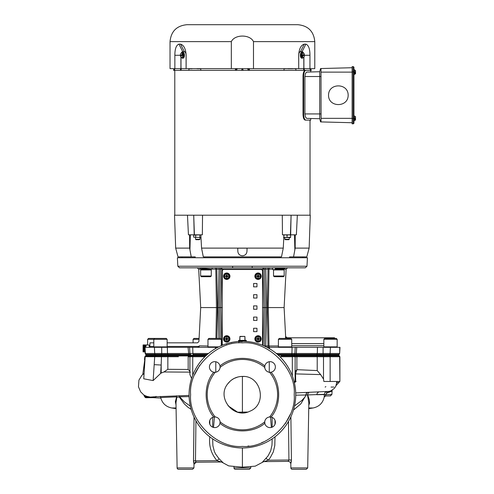 <?xml version="1.0" encoding="UTF-8"?>
<svg xmlns="http://www.w3.org/2000/svg" width="494" height="494" viewBox="0 0 494 494"><rect width="100%" height="100%" fill="white"/><g stroke="black" fill="none" stroke-linecap="round" stroke-linejoin="round"><path stroke-width="0.74" d="M243.141 376.44L242.412 376.428C261.375 375.335 267.569 404.586 249.754 411.267C233.767 419.455 216.31 397.738 227.703 383.9C231.414 379.071 236.311 376.576 242.406 376.428L240.837 376.496M242.474 376.428L243.98 376.496M243.845 376.484L243.172 376.44M228.043 405.784L237.602 412.169M237.904 376.996L234.125 378.423M233.965 378.503L231.186 380.294M230.34 381.004L227.703 383.9M215.112 372.291A5.317 5.317 0 0 0 215.223 372.285L213.76 372.204A5.317 5.317 0 0 1 214.773 361.664A5.317 5.317 0 0 1 219.991 365.98C231.581 355.834 253.249 355.841 264.833 365.986A5.317 5.317 0 0 0 264.759 367.45L264.833 365.986A5.317 5.317 0 0 1 275.349 366.492A5.317 5.317 0 0 1 271.064 372.217L269.601 372.297A35.191 35.191 0 0 1 269.588 416.985L271.052 417.06A5.317 5.317 0 0 1 270.379 427.594A5.317 5.317 0 0 1 264.821 423.29L264.747 421.827A5.317 5.317 0 0 0 264.821 423.29C253.231 433.436 231.563 433.429 219.978 423.278A5.317 5.317 0 0 1 209.45 422.605A5.317 5.317 0 0 1 213.748 417.047C203.608 405.457 203.614 383.789 213.76 372.204A5.317 5.317 0 0 0 214.773 372.303M271.064 372.217C281.203 383.813 281.197 405.475 271.052 417.06M219.991 365.98L220.071 367.437A35.191 35.191 0 0 1 264.759 367.45A5.317 5.317 0 0 0 270.057 372.315M269.699 416.979A5.317 5.317 0 0 0 264.747 421.827A35.191 35.191 0 0 1 220.052 421.82L219.978 423.278M242.406 341.311A53.321 53.321 0 0 1 295.727 394.632A53.321 53.321 0 0 1 242.406 447.959A53.321 53.321 0 0 1 189.085 394.632A53.321 53.321 0 0 1 242.406 341.311M242.406 446.422C268.057 448.713 296.486 420.283 294.189 394.632C296.486 368.987 268.057 340.551 242.406 342.848C216.761 340.551 188.325 368.987 190.622 394.632C188.325 420.283 216.761 448.713 242.406 446.422M182.527 469.3L188.529 469.3M145.082 347.159L143.093 347.202L145.045 346.986L143.13 347.146L145.045 347.146L145.372 353.482A1.402 1.346 90 0 0 145.792 354.42L145.156 353.482L144.835 347.313L167.355 347.313L166.694 347.313L167.355 347.313L167.485 353.482L168.448 355.155L206.566 355.155L161.1 355.155L161.458 356.736L167.849 356.736L162.884 356.736M144.773 359.78L142.785 374.464M144.97 356.674L146.267 355.155M178.427 356.736L167.849 356.736A1.118 0.908 -90 0 1 168.114 355.946L145.187 355.97M144.662 364.652L143.742 378.799L153.14 380.571L160.636 373.427L161.18 365.041L154.184 364.652L154.708 356.705L145.174 356.705L143.742 378.799M145.174 356.705L146.187 355.155L155.777 355.155L146.348 355.155L145.174 356.705M189.906 371.327L188.177 369.463L167.849 369.321L163.903 371.97L161.18 373.069A12.776 11.807 90 0 0 160.636 373.427M161.18 373.069L161.18 365.041A4431.168 2188.105 92.3 0 1 161.458 356.736L154.708 356.705L155.777 355.155L161.1 355.155M190.431 372.143L163.897 371.97M205.714 355.946L192.901 355.946A1.118 0.556 90 0 0 192.74 356.736L189.906 356.736L189.906 374.6L191.592 378.478M160.124 396.404L160.692 397.54L176.624 396.867A2.13 1.204 -161.7 0 1 176.852 397.17L179.359 397.102L184.299 403.864L187.911 407.229L191.172 409.403M176.852 397.17L175.975 402.734L177.118 467.929A1.396 1.396 0 0 0 178.507 469.3L192.549 469.3L178.507 469.3M193.506 461.662L194.037 417.072L193.487 460.859L194 464.323A2.13 2.13 89.5 0 1 196.112 462.223L221.244 461.995A2.847 2.81 -90.5 0 1 222.862 462.489L219.064 458.759L215.588 454.048L214.328 451.411L212.902 445.755L212.636 438.876M193.605 462.631L193.537 462.112M179.359 397.102L179.612 396.806L184.571 402.067L190.344 406.148M176.018 404.944L175.37 401.671L176.624 396.867L176.506 395.787M178.989 395.713L179.612 396.793L189.122 396.62M270.496 416.985L271.354 427.44M272.101 417.381L272.163 427.162M270.465 416.985L270.496 417.702M272.188 438.863L271.972 445.236L270.669 450.899L267.958 456.055L262.444 462.143L263.234 461.779M222.053 462.143L222.862 462.489M213.525 427.446L214.439 417.004M212.661 427.162L212.729 417.356M308.954 392.514A2.705 2.149 -91.4 0 0 307.694 394.934L324.317 394.323L324.817 392.761L326.114 391.779M324.317 394.564L316.895 394.712A2.705 2.451 88.1 0 1 318.507 392.168M307.262 392.563A2.705 1.914 -90 0 0 306.138 394.978L307.694 394.934L309.275 399.763L309.571 402.999L308.787 405.339M330.498 395.916L325.552 395.966A1.396 1.396 89.4 0 1 325.552 395.966A1.396 1.396 89.4 0 0 324.194 397.108L324.317 394.712L331.882 394.502L330.332 395.916L325.552 395.966L325.824 394.638M326.942 391.711L326.861 393.02C333.444 390.68 333.302 390.643 326.429 392.915M325.824 394.323L326.861 393.02M233.977 466.997L233.995 467.929A1.396 1.396 0 0 0 235.385 469.3L249.427 469.3L235.385 469.3M339.687 381.467L330.14 381.467L330.14 356.736L339.687 356.736L339.891 381.467L339.891 356.736L339.372 355.946A1.118 1.081 90 0 1 339.687 356.736L338.767 355.155L292.923 355.155M333.32 355.155L334.605 355.155M338.606 355.155L339.372 355.946L323.607 355.946A1.118 0.352 90 0 0 323.508 356.736L317.216 356.736L323.508 356.736L323.508 379.077L320.643 374.6L317.216 370.58L296.888 369.673L295.159 371.611M330.14 381.467L323.866 381.467L323.508 379.077M294.436 382.961L295.054 381.467L294.078 381.467M295.159 375.014A1.42 0.902 164.3 0 0 295.597 375.168L295.492 373.896A1.42 1.198 7.3 0 1 295.159 373.723M144.674 396.336L144.742 396.336C146.946 398.053 157.864 396.873 155.554 396.917M143.921 395.046L144.353 396.336L146.057 397.719L154.356 397.639M143.871 373.637L141.889 375.31L138.919 380.158L138.468 386.796L140.623 391.81L143.791 394.959L146.699 396.318L150.349 397.09L154.319 396.787M294.702 382.473L296.097 381.467L295.054 381.467M295.597 375.168L295.678 381.467L296.097 381.467M320.643 374.6L295.492 373.896L296.888 369.673L296.888 356.736L294.856 356.736M144.742 396.336A1.402 1.303 89.4 0 0 146.057 397.719L146.002 397.719M294.208 355.155L316.364 355.155L316.95 355.946L292.164 355.946A1.118 0.556 90 0 1 292.325 356.736L295.159 356.736L295.079 381.467M325.873 386.654L325.132 387.061M331.017 387.061L333.938 387.061M262.444 462.143A2.847 2.816 89.5 0 1 264.074 461.606L288.082 461.384A2.705 2.698 -90.5 0 1 290.805 464.039L290.873 467.929L307.7 467.929L308.83 403.042L307.546 394.934L307.941 393.428L308.867 392.514M288.082 461.384L288.941 460.007L268.223 460.198L264.074 461.606L288.076 461.384A2.705 2.705 83.3 0 1 290.805 464.039L291.423 460.007L290.892 416.825L291.423 460.007L288.941 460.007L288.502 421.431M291.361 461.458L291.281 462.081M295.727 395.169L306.138 394.978L300.79 403.901L293.448 410.063M294.517 405.932L301.951 400.368L305.002 397.009L305.959 394.972A2.705 2.093 88.6 0 1 307.157 392.569M212.661 417.381L212.142 417.64M290.873 467.929A1.396 1.396 0 0 0 292.263 469.3L306.305 469.3L292.263 469.3M272.632 417.64L272.163 417.405M189.227 355.155L189.838 355.155M167.355 347.313L188.078 347.313L188.727 354.42L189.177 355.155L190.845 355.155M275.016 436.826L274.794 445.495L273.33 451.849L270.274 457.642L268.223 460.198L266.136 458.339M209.814 436.628C208.734 445.786 211.142 453.801 217.027 460.667L219.064 458.759M193.487 460.859L217.027 460.667L221.244 461.995M222.769 462.501A2.847 2.816 89.5 0 0 221.145 461.995L196.112 462.223L195.476 460.859L195.939 420.795M263.191 461.791L264.167 461.606A2.847 2.816 -90.5 0 0 262.53 462.149M293.782 355.155L294.171 355.155M317.216 370.58L317.216 356.736A1.118 0.908 -90 0 0 316.95 355.946L323.607 355.946L323.86 355.155L328.226 355.155L322.601 355.155M206.566 355.155L191.252 355.155M190.283 355.155L165.249 355.155M164.008 355.155L168.127 355.155M322.459 355.155L318.198 355.155M317.358 353.482L316.364 355.155L295.64 355.155L296.233 355.155L295.64 355.155L296.091 354.42L291.713 354.42L291.33 355.155M294.899 355.155L294.257 355.155M293.356 355.155L278.246 355.155M320.563 355.155L324.342 355.155M296.283 469.3L299.284 469.3M290.268 414.404L285.359 423.562M263.586 441.889L261.579 442.741M248.92 446.008L247.809 446.138M194.599 374.724L199.706 365.338M213.748 417.047L214.754 416.955A5.317 5.317 0 0 0 214.754 416.955L215.211 416.973A35.191 35.191 0 0 1 215.223 372.285A5.317 5.317 0 0 0 220.089 367.079M220.065 421.925A5.317 5.317 0 0 0 215.211 416.973M239.405 469.3L245.407 469.3M247.309 341.539L245.413 341.397M238.837 342.929A1.538 0.655 86.8 0 1 238.843 342.496M238.874 342.225A1.538 0.655 86.8 0 1 238.966 341.873M239.399 341.397L237.503 341.539M226.376 344.151L226.036 343.886L230.451 342.669M231.569 342.657L231.76 342.385L231.26 342.49M244.987 341.373L245.598 341.342M240.541 376.521L241.004 376.484M241.399 376.453L242.406 376.428L242.406 412.725M149.799 346.825L149.781 347.313M150.071 347.313L150.003 346.448C150.003 341.706 150.003 341.706 150.003 346.448C150.003 341.706 150.003 341.706 150.003 346.448L153.807 346.448M198.218 347.313L197.896 346.448A1.402 0.679 177.8 0 0 199.28 345.843L199.31 345.991A1.402 1.377 -90 0 1 197.933 347.313L197.915 347.196M197.896 346.448C197.446 341.7 197.446 341.7 197.896 346.448L167.139 346.448M166.262 353.513L164.903 353.525M164.829 353.525L163.31 353.513M162.545 353.5L162.162 353.488M161.705 347.313A5098.5 5081.969 45.5 0 1 161.723 353.482L208.499 353.482M167.694 355.155L166.614 355.155M164.774 355.155L164.36 355.155M163.786 355.155L161.822 355.155M189.912 347.313L188.078 347.313L188.134 348.171M189.406 353.506L189.079 353.5M189.918 355.155L189.573 355.155M294.906 347.313L296.733 347.313L296.301 353.482M296.733 347.313L323.107 347.313A5109.596 5092.708 134 0 0 323.088 353.482L322.681 353.488M322.286 353.5L321.86 353.506M319.939 353.525L318.482 353.513M317.457 347.313L317.327 353.482L323.088 353.482L323.224 354.42L316.987 354.42L321.409 354.445M322.526 355.155L320.612 355.155M216.829 347.313L216.409 347.313M210.234 347.313L200.138 347.313M199.31 345.991L199.28 345.843C198.847 340.15 198.847 340.15 199.28 345.843L207.968 345.991M167.139 342.836L197.526 342.836L198.928 341.539M270.971 347.313L269.86 347.313A1.402 0.852 90 0 1 269.008 345.991L267.989 345.991L269.008 345.991L268.335 307.546M199.582 347.313L200.589 347.313M275.813 347.313L276.541 347.313M220.262 338.427L219.453 307.571L200.7 307.571L198.687 269.15L197.291 267.822M280.722 269.15L286.125 269.15L284.112 307.571L265.358 307.571L264.352 345.954A1.402 1.402 0 0 1 264.352 346.035M265.753 346.695L265.753 345.991L264.222 345.979M221.855 267.822A1.402 1.402 0 0 0 220.46 269.181L219.453 307.571L220.46 269.181L221.855 269.15L221.855 267.822L219.064 267.822L219.064 269.15L216.829 269.15L216.829 267.822L213.519 267.822M306.984 266.229L307.429 257.745L177.389 257.745L177.834 266.229L179.507 267.822L305.304 267.822L306.984 266.229L177.834 266.229M262.956 267.822L262.956 269.15L264.352 269.181A1.402 1.402 0 0 0 262.956 267.822L267.989 267.822L267.989 269.15L269.008 269.15A1.402 0.852 90 0 1 269.86 267.822L267.989 267.822M273.645 267.822L285.032 268.631L285.032 267.822C288.335 267.822 288.335 267.822 285.032 267.822L286.884 267.822M242.406 267.822L305.304 267.822L242.406 267.822M269.86 267.822L272.688 267.822L272.688 269.601L275.22 269.601L275.22 267.939M216.032 267.822L216.829 267.822M199.78 268.631L199.78 268.137L212.136 269.125L212.136 267.822L214.958 267.822A1.402 0.852 -90 0 1 215.804 269.15L216.829 269.15L215.804 269.15L216.477 307.571L215.934 338.427M268.335 307.571L269.008 269.15L265.753 269.15L265.556 267.822M262.561 307.571L265.358 307.571L264.395 344.448M267.989 347.313L267.989 345.991L265.753 345.991L266.76 307.571L265.753 269.15L264.352 269.181L265.358 307.571M219.453 307.571L222.251 307.571M220.46 269.181L219.064 269.15L218.058 307.571L218.867 338.427M264.37 345.22L264.352 345.954M285.433 338.427L285.625 336.476A1.402 1.402 -90 0 0 287.026 337.797L285.625 336.47L284.112 307.571M286.928 338.427L287.026 337.797L334.555 337.797L334.543 338.427M334.555 337.797L334.592 338.427M190.449 356.736L188.177 356.736A1.118 0.661 -90 0 1 188.368 355.946L192.901 355.946L193.29 355.155L191.129 355.155L190.357 354.42L189.924 353.482L189.597 347.313L217.823 347.313M266.988 347.313L295.214 347.313L294.887 353.482L293.683 355.155M323.107 347.313L339.977 347.313L339.656 353.482L339.977 347.313M286.792 347.313L275.985 347.313M269.86 347.313L269.508 347.313L269.483 348.696M339.205 354.42L323.224 354.42L323.484 355.155L322.489 355.155M317.092 355.155L317.716 355.155M318.667 355.155L319.544 355.155M292.084 347.313L291.923 353.482L296.357 353.482L296.091 354.42L316.987 354.42L296.091 354.42M190.672 354.42L161.587 354.42L161.328 355.155L163.174 355.155M154.412 347.313L154.696 353.482L161.723 353.482L161.587 354.42L155.073 354.42L155.746 355.155L161.328 355.155M164.434 355.155L165.718 355.155M166.324 355.155L167.793 355.155M151.825 355.155L149.867 355.155M262.123 345.09A1.68 1.68 0 0 0 262.561 343.954L262.561 271.181A1.68 1.68 0 0 0 260.881 269.502L223.93 269.502A1.68 1.68 0 0 0 222.251 271.181L222.251 343.954A1.68 1.68 0 0 0 222.695 345.09M253.601 328.282L253.601 331.641L256.96 331.641L256.96 328.282L253.601 328.282L256.96 328.282L256.96 331.641L253.601 331.641L253.601 328.282L253.601 331.641L256.96 331.641L256.96 328.282M256.96 283.494L253.601 283.494L253.601 286.853L256.96 286.853L256.96 283.494L256.96 286.853L253.601 286.853L253.601 283.494L256.96 283.494L253.601 283.494L253.601 286.853M253.601 317.086L253.601 320.445L256.96 320.445L256.96 317.086L253.601 317.086L256.96 317.086L256.96 320.445L253.601 320.445L253.601 317.086L253.601 320.445L256.96 320.445L256.96 317.086M256.96 305.891L256.96 309.25L256.96 305.891L253.601 305.891L253.601 309.25L256.96 309.25L253.601 309.25L253.601 305.891L256.96 305.891L256.96 309.25L253.601 309.25L253.601 305.891M253.601 298.049L256.96 298.049L256.96 294.69L253.601 294.69L253.601 298.049L253.601 294.69L256.96 294.69L256.96 298.049L253.601 298.049L253.601 294.69L256.96 294.69L256.96 298.049L253.601 298.049M223.652 276.22A3.081 3.081 0 0 0 226.734 279.295A3.081 3.081 0 0 0 229.809 276.22A3.081 3.081 0 0 0 226.734 273.139A3.081 3.081 0 0 0 223.652 276.22M255.003 338.915A3.081 3.081 0 0 0 258.084 341.996A3.081 3.081 0 0 0 261.159 338.915A3.081 3.081 0 0 0 258.084 335.84A3.081 3.081 0 0 0 255.003 338.915M223.652 338.915A3.081 3.081 0 0 0 226.734 341.996A3.081 3.081 0 0 0 229.809 338.915A3.081 3.081 0 0 0 226.734 335.84A3.081 3.081 0 0 0 223.652 338.915M255.003 276.22A3.081 3.081 0 0 0 258.084 279.295A3.081 3.081 0 0 0 261.159 276.22A3.081 3.081 0 0 0 258.084 273.139A3.081 3.081 0 0 0 255.003 276.22M291.726 339.316L278.394 339.316L279.283 338.427L290.836 338.427L291.726 339.316L291.726 346.868L291.281 347.313M278.838 347.313L278.394 346.868L291.726 346.868M278.394 346.868L278.394 339.316M145.082 344.973L143.093 344.979L145.113 345.003L145.113 347.313M145.026 351.018L143.093 350.987L145.032 351.129M145.014 350.703L143.093 350.987M144.97 349.968L143.13 349.968L144.983 350.141L143.093 350.326L144.989 350.326L143.13 350.493L145.001 350.493L143.093 350.678L145.008 350.666L143.093 350.678M143.13 345.504L145.082 345.405L143.13 345.504M143.13 350.308L144.989 350.308M143.13 350.833L145.02 350.833M143.13 351.296L145.045 351.388L143.13 351.296M143.13 351.623L145.051 351.407L143.13 351.623M145.045 351.685L143.093 351.654M145.069 351.808L143.093 351.784M143.106 351.839L145.075 351.901L143.062 351.864L143.093 344.973M144.884 348.264L143.13 348.264L144.896 348.48L143.093 348.48L143.093 348.912L144.915 348.912L143.093 349.128L144.94 349.307L143.093 349.295M143.093 348.437L144.89 348.437L143.093 348.48M144.835 347.362L143.093 347.159M145.082 345.633L143.093 345.633M145.063 345.201L143.093 345.238L145.082 345.22M145.045 345.01L143.093 345.034L145.045 344.997M145.082 345.405L143.13 345.392M145.045 346.603L143.13 346.603L145.045 346.751L145.045 345.917L143.13 345.917L145.045 346.041M143.13 346.041L143.13 346.38L145.045 346.38M145.082 346.066L143.093 346.066M145.082 346.226L143.093 346.226M145.082 346.399L143.093 346.399M145.045 346.238L143.13 346.238M145.082 346.578L143.093 346.578M145.045 346.986L143.13 346.986M145.082 346.961L143.093 346.961M144.841 347.399L143.13 347.399L144.847 347.566L143.093 347.572L143.13 347.998L144.872 347.998L143.13 348.264M143.13 347.776L144.859 347.776L143.093 347.788M144.859 347.825L143.13 347.825M143.093 348.696L144.909 348.696L143.093 348.653M143.13 349.091L144.927 349.091M144.952 349.561L143.13 349.721L144.958 349.721M144.952 349.548L143.13 349.561M143.093 349.338L144.94 349.338L143.093 349.548M143.13 349.764L144.964 349.764L143.093 349.752M143.13 350.123L144.983 350.123M143.13 349.925L144.97 349.925L143.093 349.95M145.001 350.53L143.13 350.53M145.02 350.864L143.13 350.864M143.13 351.907L145.069 351.851L143.093 351.833M143.112 351.74L145.069 351.753M143.093 351.567L145.045 351.598M145.051 351.493L143.13 351.524L145.045 351.5M145.038 351.16L143.13 351.16M143.13 349.517L144.952 349.517M143.13 348.875L144.915 348.875M144.872 348.042L143.13 348.042M144.847 347.609L143.13 347.609M143.13 347.356L144.835 347.356M143.13 346.942L145.045 346.942M145.045 346.788L143.13 346.788M143.13 346.56L145.045 346.56M145.045 346.418L143.13 346.418M143.13 346.201L145.045 346.201M145.045 346.072L143.13 346.072M145.082 345.911L143.093 345.911M143.13 345.368L145.045 345.368M143.13 344.936L145.045 344.936M143.13 345.183L145.045 345.183M149.818 347.313L149.738 345.917L149.429 347.313M149.552 347.313L149.54 346.689L149.54 347.313M149.429 346.158L149.287 347.313M149.676 347.313L149.657 346.837M149.793 345.917L149.676 346.819M145.582 347.313L145.86 345.917M146.28 345.09L145.86 346.38L145.86 344.88L149.219 345.09L146.28 344.88M145.86 347.313L145.86 346.38M145.86 346.93L145.928 347.313M149.219 347.313L149.219 345.09M242.406 340.984C232.68 340.786 244.678 340.588 246.247 340.391L238.565 340.391L238.843 341.428M242.406 341.181C231.025 340.916 249.723 340.65 245.382 340.391L240.72 340.736C237.528 340.848 238.089 340.959 242.406 341.07M243.875 341.329L246.222 341.181L246.247 340.391C244.758 340.564 232.828 340.736 242.406 340.916C254.75 341.144 230.334 341.373 242.406 341.613M246.21 341.274L245.845 341.126M245.11 341.169L246 341.224M239.207 340.804L239.868 340.835M239.306 340.866L238.8 340.829M239.738 340.391L239.905 336.414L244.907 336.414L245.073 340.391M226.734 273.929A2.291 2.291 0 0 0 224.443 276.22A2.291 2.291 0 0 0 226.734 278.505A2.291 2.291 0 0 0 229.018 276.22A2.291 2.291 0 0 0 226.734 273.929M226.406 275.924L226.314 275.831A3.606 0.315 157.5 0 0 226.079 275.936L225.511 275.955A1.254 1.254 0 0 0 225.511 276.486A3.612 0.315 0 0 0 226.054 276.498A3.606 0.315 22.5 0 0 226.314 276.603L226.468 277.443A1.254 1.254 0 0 0 226.999 277.443A3.612 0.315 -90 0 0 227.012 276.893A3.606 0.315 -67.5 0 0 227.117 276.634L227.956 276.486A1.254 1.254 0 0 0 227.956 275.955A3.612 0.315 180 0 0 227.407 275.942L227.407 275.942A3.606 0.315 -157.5 0 0 227.147 275.831L227.117 275.8A3.606 0.315 -112.5 0 0 227.012 275.566L226.999 274.997A1.254 1.254 0 0 0 226.468 274.997A3.612 0.315 90 0 0 226.456 275.541L226.054 275.942A3.612 0.315 180 0 0 225.511 275.955M225.919 276.053A0.827 0.827 0 0 0 225.919 276.381L225.511 276.486M226.894 275.405A0.827 0.827 0 0 0 226.567 275.405L226.45 275.566A3.606 0.315 112.5 0 0 226.345 275.8L226.437 275.893M226.567 275.405L226.468 274.997M227.055 276.51L227.147 276.603A3.606 0.315 -22.5 0 0 227.388 276.498L227.407 276.498A3.612 0.315 0 0 0 227.956 276.486M226.567 277.029A0.827 0.827 0 0 0 226.894 277.029L227.024 276.541M226.894 277.029L226.999 277.443M227.543 276.381A0.827 0.827 0 0 0 227.543 276.053L227.012 275.541A3.612 0.315 -90 0 0 226.999 274.997M227.543 276.053L227.956 275.955M226.734 274.047A2.174 2.174 0 0 0 224.56 276.22A2.174 2.174 0 0 0 226.734 278.388A2.174 2.174 0 0 0 228.901 276.22A2.174 2.174 0 0 0 226.734 274.047M226.437 276.541L226.345 276.634A3.606 0.315 67.5 0 0 226.45 276.875L226.456 276.893A3.612 0.315 90 0 0 226.468 277.443M225.919 276.381L226.406 276.51M207.968 339.316L208.851 338.427L220.404 338.427L221.293 339.316L207.968 339.316L207.968 346.868L218.7 346.868M147.644 339.316L148.533 338.427L166.25 338.427L167.139 339.316L147.644 339.316L147.644 344.88M154.696 338.427L153.807 339.316L153.807 346.868L167.139 346.868L167.139 339.316M199.039 339.316L193.092 339.316L193.092 342.836M193.092 339.316L193.975 338.427L199.082 338.427M325.787 339.316L323.836 339.316L323.836 346.868L337.167 346.868L337.167 339.316L325.787 339.316M323.836 339.316L324.725 338.427L336.278 338.427L337.167 339.316M273.522 275.998L284.186 275.998L284.186 269.952L273.522 269.952L273.522 275.998L274.232 276.708L283.476 276.708L284.186 275.998M273.522 269.952L273.88 269.601L283.834 269.601L284.186 269.952M280.042 269.113L282.395 269.31L281.389 269.601C283.179 269.458 282.333 269.323 278.857 269.187C276.072 269.323 275.393 269.458 276.825 269.601L275.3 268.915L277.671 269.125M281.697 268.779L278.857 269.051C283.439 269.236 283.439 269.415 278.857 269.601C275.183 269.415 275.183 269.236 278.857 269.051L275.578 268.847M281.333 268.372L275.3 268.779L278.486 268.119M278.857 268.094C290.892 268.458 266.816 268.822 278.857 269.187L281.685 268.897L282.395 269.31M277.307 268.057L276.01 268.359M200.626 275.998L211.29 275.998L210.58 276.708L201.336 276.708L200.626 275.998L200.626 269.952L200.984 269.601L210.938 269.601L211.29 269.952L200.626 269.952M211.29 269.952L211.29 275.998M207.764 268.792L203.497 269.094L202.417 269.582L207.184 269.403M205.961 268.631L209.512 269.193L203.466 269.601M202.663 268.575L205.961 268.779M207.184 268.835L209.215 268.977M203.509 268.501L202.417 268.656L204.732 268.853M203.133 269.168L206.949 268.717M203.324 269.119L205.961 269.323M203.114 269.187L204.732 269.384M285.032 268.631L281.45 268.989M278.857 268.137L282.006 268.464L282.494 268.631L281.697 268.841M276.01 269.409L275.22 269.601M212.136 269.125L208.307 269.496M206.189 269.316L206.189 268.927M207.005 269.526L206.189 269.601M258.084 336.63A2.291 2.291 0 0 0 255.793 338.915A2.291 2.291 0 0 0 258.084 341.206A2.291 2.291 0 0 0 260.369 338.915A2.291 2.291 0 0 0 258.084 336.63M257.757 338.625L257.664 338.532A3.606 0.315 157.5 0 0 257.43 338.637L256.855 338.656A1.254 1.254 0 0 0 256.855 339.18A3.612 0.315 0 0 0 257.405 339.193L257.788 339.242L257.819 340.144A1.254 1.254 0 0 0 258.343 340.144A3.612 0.315 -90 0 0 258.362 339.594L258.405 339.211L259.307 339.18A1.254 1.254 0 0 0 259.307 338.656A3.612 0.315 180 0 0 258.757 338.637L258.374 338.594L258.343 337.692A1.254 1.254 0 0 0 257.819 337.692A3.612 0.315 90 0 0 257.806 338.242L257.405 338.637A3.612 0.315 180 0 0 256.855 338.656M257.269 338.754A0.827 0.827 0 0 0 257.269 339.082L256.855 339.18M258.245 338.106A0.827 0.827 0 0 0 257.917 338.106L257.8 338.26A3.606 0.315 112.5 0 0 257.695 338.501L257.788 338.594M257.917 338.106L257.819 337.692M258.733 339.082L258.757 339.193A3.612 0.315 0 0 0 259.307 339.18M257.917 339.73A0.827 0.827 0 0 0 258.245 339.73L258.343 340.144M258.374 338.594L258.467 338.501A3.606 0.315 -112.5 0 0 258.362 338.26L258.362 338.242A3.612 0.315 -90 0 0 258.343 337.692M258.084 336.747A2.174 2.174 0 0 0 255.911 338.915A2.174 2.174 0 0 0 258.084 341.088A2.174 2.174 0 0 0 260.252 338.915A2.174 2.174 0 0 0 258.084 336.747M258.893 339.082A0.827 0.827 0 0 0 258.893 338.754L258.739 338.637A3.606 0.315 -157.5 0 0 258.498 338.532L258.405 338.625M258.405 339.211L258.498 339.304A3.606 0.315 -22.5 0 0 258.739 339.199L258.714 339.088M258.245 339.73L258.362 339.576A3.606 0.315 -67.5 0 0 258.467 339.335L258.374 339.242M257.917 339.569L257.806 339.594A3.612 0.315 90 0 0 257.819 340.144M257.788 339.242L257.695 339.335A3.606 0.315 67.5 0 0 257.8 339.576L257.911 339.551M257.269 339.082L257.43 339.199A3.606 0.315 22.5 0 0 257.664 339.304L257.757 339.211M258.893 338.754L259.307 338.656M226.734 336.63A2.291 2.291 0 0 0 224.443 338.915A2.291 2.291 0 0 0 226.734 341.206A2.291 2.291 0 0 0 229.018 338.915A2.291 2.291 0 0 0 226.734 336.63M226.079 338.754L225.511 338.656A1.254 1.254 0 0 0 225.511 339.18A3.612 0.315 0 0 0 226.054 339.193A3.606 0.315 22.5 0 0 226.314 339.304L226.468 340.144A1.254 1.254 0 0 0 226.999 340.144A3.612 0.315 -90 0 0 227.012 339.594L227.055 339.211L227.956 339.18A1.254 1.254 0 0 0 227.956 338.656A3.612 0.315 180 0 0 227.407 338.637A3.606 0.315 -157.5 0 0 227.147 338.532L226.894 338.106A0.827 0.827 0 0 0 226.567 338.106L226.054 338.637A3.612 0.315 180 0 0 225.511 338.656M225.919 338.754A0.827 0.827 0 0 0 225.919 339.082L225.511 339.18M226.567 338.106L226.468 337.692A3.612 0.315 90 0 0 226.456 338.242L226.45 338.26A3.606 0.315 112.5 0 0 226.345 338.501L226.437 338.594M227.024 338.594L227.117 338.501A3.606 0.315 -112.5 0 0 227.012 338.26L227.012 338.242A3.612 0.315 -90 0 0 226.999 337.692A1.254 1.254 0 0 0 226.468 337.692M227.388 339.082L227.407 339.193A3.612 0.315 0 0 0 227.956 339.18M226.567 339.73A0.827 0.827 0 0 0 226.894 339.73L227.012 339.576A3.606 0.315 -67.5 0 0 227.117 339.335L227.024 339.242M226.894 339.73L226.999 340.144M226.406 338.625L226.314 338.532A3.606 0.315 157.5 0 0 226.079 338.637L226.098 338.748M225.919 339.082L226.406 339.211M226.437 339.242L226.345 339.335A3.606 0.315 67.5 0 0 226.45 339.576L226.456 339.594A3.612 0.315 90 0 0 226.468 340.144M227.543 339.082A0.827 0.827 0 0 0 227.543 338.754L227.055 338.625M226.734 336.747A2.174 2.174 0 0 0 224.56 338.915A2.174 2.174 0 0 0 226.734 341.088A2.174 2.174 0 0 0 228.901 338.915A2.174 2.174 0 0 0 226.734 336.747M227.055 339.211L227.147 339.304A3.606 0.315 -22.5 0 0 227.388 339.199L227.364 339.088M227.543 338.754L227.956 338.656M226.894 338.106L226.999 337.692M258.084 273.929A2.291 2.291 0 0 0 255.793 276.22A2.291 2.291 0 0 0 258.084 278.505A2.291 2.291 0 0 0 260.369 276.22A2.291 2.291 0 0 0 258.084 273.929M258.374 275.893L258.467 275.8A3.606 0.315 -112.5 0 0 258.362 275.566L258.343 274.997A1.254 1.254 0 0 0 257.819 274.997A3.612 0.315 90 0 0 257.806 275.541L257.757 275.924L256.855 275.955A1.254 1.254 0 0 0 256.855 276.486A3.612 0.315 0 0 0 257.405 276.498L257.917 277.029A0.827 0.827 0 0 0 258.245 277.029L258.893 276.381A0.827 0.827 0 0 0 258.893 276.053L258.362 275.541A3.612 0.315 -90 0 0 258.343 274.997M258.893 276.053L259.307 275.955A3.612 0.315 180 0 0 258.757 275.942L258.739 275.936A3.606 0.315 -157.5 0 0 258.498 275.831L258.405 275.924M258.405 276.51L258.498 276.603A3.606 0.315 -22.5 0 0 258.739 276.498L258.757 276.498A3.612 0.315 0 0 0 259.307 276.486A1.254 1.254 0 0 0 259.307 275.955M258.245 277.029L258.343 277.443A3.612 0.315 -90 0 0 258.362 276.893L258.362 276.875A3.606 0.315 -67.5 0 0 258.467 276.634L258.374 276.541M258.245 275.405A0.827 0.827 0 0 0 257.917 275.405L257.8 275.566A3.606 0.315 112.5 0 0 257.695 275.8L257.664 275.831A3.606 0.315 157.5 0 0 257.43 275.936L257.405 275.942A3.612 0.315 180 0 0 256.855 275.955M257.269 276.053A0.827 0.827 0 0 0 257.269 276.381L257.43 276.498A3.606 0.315 22.5 0 0 257.664 276.603L257.757 276.51M258.084 274.047A2.174 2.174 0 0 0 255.911 276.22A2.174 2.174 0 0 0 258.084 278.388A2.174 2.174 0 0 0 260.252 276.22A2.174 2.174 0 0 0 258.084 274.047M257.788 276.541L257.695 276.634A3.606 0.315 67.5 0 0 257.8 276.875L257.8 276.875A3.612 0.315 90 0 0 257.819 277.443A1.254 1.254 0 0 0 258.343 277.443M257.917 277.029L257.819 277.443M258.893 276.381L259.307 276.486M257.917 275.405L257.819 274.997M257.269 276.381L256.855 276.486M252.181 267.822L252.181 266.229M181.372 55.822L180.421 55.754A2.766 0.945 -12.1 0 1 180.39 55.742A2.217 1.112 90 0 1 180.588 53.945A2.217 1.112 90 0 1 180.983 53.284A2.217 1.112 90 0 1 181.607 53.068A2.217 1.112 90 0 1 182.391 54.019A2.766 0.945 -12.1 0 1 182.459 54.007L183.398 54.007L183.564 54.785L182.626 54.785A1.704 1.359 49.3 0 0 183.249 55.575L183.848 55.575L183.342 53.216L181.397 52.944L182.743 53.216A1.704 1.359 49.3 0 0 182.459 54.007M180.39 55.742L182.391 54.019M183.249 55.575A1.704 1.186 -33.8 0 0 182.366 56.6A1.704 1.186 -33.8 0 0 182.484 57.625L181.347 57.477A2.217 1.112 90 0 1 180.983 57.261A2.217 1.112 90 0 1 180.563 56.526L182.564 54.803A2.217 1.112 90 0 1 182.366 56.6A2.217 1.112 90 0 1 181.347 57.477L181.119 57.372M181.36 55.754L183.398 54.007M182.484 57.625L183.076 57.625L183.848 55.575M182.743 53.216L183.342 53.216M181.687 52.92A2.945 1.47 90 0 1 181.99 52.568A2.945 1.47 90 0 1 182.576 52.327A2.945 1.47 90 0 1 184.015 54.68A2.945 1.47 90 0 1 183.157 57.977A2.945 1.47 90 0 1 182.576 58.218A2.945 1.47 90 0 1 181.631 57.526M182.761 52.352A2.945 1.47 90 0 1 182.953 52.327A2.945 1.47 90 0 1 184.398 54.68A2.945 1.47 90 0 1 183.54 57.977A2.945 1.47 90 0 1 182.953 58.218A2.945 1.47 90 0 1 182.761 58.193M302.254 55.742A2.217 1.112 -90 0 1 302.445 53.945A1.704 1.186 146.2 0 1 301.562 54.97A1.704 1.359 49.3 0 1 302.186 55.754A2.766 0.945 -12.1 0 0 302.254 55.742L304.248 54.019A2.217 1.112 -90 0 0 303.829 53.284A2.797 2.797 0 0 0 303.68 53.148L303.693 53.173M303.68 53.148L302.328 52.92A1.704 1.186 146.2 0 1 302.445 53.945A2.217 1.112 -90 0 1 303.464 53.068A2.217 1.112 -90 0 1 303.829 53.284M302.421 56.526L304.421 54.803A2.217 1.112 -90 0 1 304.224 56.6A2.217 1.112 -90 0 1 303.829 57.261A2.217 1.112 -90 0 1 303.205 57.477A2.217 1.112 -90 0 1 302.421 56.526A2.766 0.945 167.9 0 1 302.353 56.538A1.704 1.359 49.3 0 1 302.069 57.323L301.476 57.323L300.969 54.97L301.735 52.92L302.328 52.92M301.476 57.323L302.069 57.323M302.186 55.754L301.247 55.754L301.414 56.538L303.452 54.785L304.39 54.785A2.766 0.945 167.9 0 1 304.421 54.803M301.414 56.538L302.353 56.538M301.562 54.97L300.969 54.97M303.125 57.625A2.945 1.47 -90 0 1 302.822 57.977A2.945 1.47 -90 0 1 302.242 58.218A2.945 1.47 -90 0 1 300.797 55.865A2.945 1.47 -90 0 1 301.661 52.568A2.945 1.47 -90 0 1 302.242 52.327A2.945 1.47 -90 0 1 303.186 53.012M302.05 58.193A2.945 1.47 -90 0 1 301.859 58.218A2.945 1.47 -90 0 1 300.414 55.865A2.945 1.47 -90 0 1 301.278 52.568A2.945 1.47 -90 0 1 301.859 52.327A2.945 1.47 -90 0 1 302.05 52.352M283.957 234.835L283.26 248.112L201.552 248.112L200.854 234.835L193.66 235.15L193.66 237.188L200.996 237.509M193.66 237.188L200.996 237.503M283.494 237.188L285.273 237.509L290.602 237.188L290.602 237.509L283.815 237.509M195.204 257.745L195.229 256.88L191.252 256.88L189.949 249.958L190.326 234.835M280.129 257.745L280.154 256.88M204.658 256.88L204.683 257.745M293.56 256.88L295.177 248.112L309.139 248.112L306.793 256.88L289.583 256.88L289.608 257.745M201.552 248.112L203.312 256.88L281.5 256.88L283.26 248.112M237.731 248.167L237.849 251.483C238.188 254.077 239.652 255.491 242.258 255.738L242.56 255.738C245.16 255.491 246.63 254.077 246.963 251.483L247.08 248.167L237.731 248.167M199.817 235.15L199.817 237.188M195.71 235.15L195.71 237.188M309.139 248.112L310.288 215.211L297.339 215.211L296.369 234.835L282.457 234.835L282.284 215.211L202.528 215.211L202.355 234.835L188.442 234.835L187.473 215.211L174.524 215.211L175.673 248.112L189.64 248.112L190.814 254.694M175.673 248.112L178.025 256.88L191.252 256.88M297.339 215.211L291.089 215.211L290.602 237.188M290.602 235.15L288.829 234.835L287.051 235.15L287.051 237.188M287.051 235.15L285.273 234.835L283.494 235.15M189.597 234.835L189.64 248.112M295.177 248.112L295.221 234.835M282.457 234.835L282.284 215.211L282.457 234.835M202.361 234.835L202.528 215.211L193.722 215.211L194.401 234.835M193.66 235.15L194.21 234.835L193.722 215.211L187.473 215.211M290.41 234.835L291.089 215.211L282.284 215.211M303.421 53.062A3.495 1.748 90 0 0 302.069 51.771L300.469 51.771A3.495 1.748 90 0 0 298.722 55.272L298.722 68.635L298.691 55.272C299.055 48.906 300.914 45.182 304.273 44.114L305.872 44.114C308.589 45.182 309.954 48.906 309.954 55.272L309.954 68.635L303.816 68.635L303.816 57.267M298.691 68.635L253.484 68.635L253.484 41.62C250.02 34.222 234.792 34.222 231.328 41.62L231.328 68.635L180.915 68.635L180.915 57.187M186.121 68.635L186.121 55.272C185.756 48.906 183.898 45.182 180.538 44.114L178.939 44.114C176.222 45.182 174.864 48.906 174.857 55.272L174.857 68.635L170.029 68.635L170.029 41.62C171.035 31.344 176.673 25.7 186.948 24.7L297.863 24.7C308.139 25.7 313.783 31.344 314.783 41.62L253.484 41.62M314.783 41.62L314.783 68.635L309.954 68.635M354.408 120.221L355.532 120.11L355.532 117.294M354.476 119.387L354.476 118.684L354.476 119.387L355.482 119.387A1.562 1.439 0 0 1 355.149 119.98L355.532 120.098A2.365 2.365 0 0 1 355.513 120.122A2.365 2.365 0 0 0 355.532 120.11L355.532 119.4M355.149 119.98L354.408 119.98M354.408 116.448L355.149 116.448A1.562 1.254 180 0 1 355.532 117.269A1.562 1.254 180 0 1 355.149 118.097A1.562 1.439 0 0 1 355.482 118.684L354.476 118.684M355.149 118.097L354.408 118.097M355.149 116.448L355.532 116.559L355.532 118.665A2.334 0.92 0 0 1 355.482 118.684M354.408 115.862L353.963 115.862L353.963 120.808L354.408 120.808L354.408 115.862L353.963 115.862L353.963 69.648L354.408 69.648L353.963 69.648M304.915 76.527L305.409 73.538L306.688 72.075L319.717 71.735L320.575 68.549L352.117 67.727L320.575 68.549L319.717 71.735L319.717 76.527L304.915 76.527L304.915 113.929L319.717 113.929L319.717 118.721L306.688 118.381L305.409 116.917L304.915 113.929M352.117 118.548L352.117 123.809L353.111 123.809A0.852 0.852 0 0 0 353.963 122.957L353.963 71.908L353.111 71.908L353.111 66.647L352.117 66.647L352.117 118.548L353.111 118.548L353.111 71.908L352.117 71.908M320.995 121.919L352.117 122.728L320.575 121.907L320.995 121.919L321.081 118.338L352.117 118.338M320.995 68.543L321.081 118.338M320.575 121.907L319.717 118.721L310.726 118.486L310.726 120.11L305.224 120.11C303.946 119.795 303.217 117.992 303.032 114.707L303.032 75.749C303.217 72.464 303.946 70.661 305.224 70.346M328.535 95.231C328.436 107.68 348.258 107.68 348.159 95.231C348.258 82.776 328.436 82.776 328.535 95.231M320.804 113.929L319.717 113.929L319.717 76.527L320.804 76.527M319.717 71.735L310.726 71.97L310.726 70.346L311.226 70.346L311.226 69.716L310.399 69.493L311.226 69.716L311.004 70.346L311.004 69.703L310.176 69.284L310.195 69.703L310.146 68.635M173.585 70.346L173.808 69.493L174.617 69.703L174.666 68.635M241.751 69.703L242.19 69.716L242.19 69.284L241.751 69.703L241.714 70.346L236.299 70.346L237.361 68.635L236.089 70.346L242.159 70.346L242.19 69.493L242.844 69.703L242.653 70.346L249.439 70.346L248.914 68.635L249.167 70.346L248.593 68.635L248.933 70.346M304.23 68.635L304.347 70.346L310.72 70.346M305.879 70.346C304.594 70.654 303.853 72.457 303.668 75.749L303.032 75.749L303.094 74.526M303.761 118.634L303.032 114.707L303.668 114.707L303.668 75.749M303.668 114.707C303.853 117.998 304.594 119.801 305.879 120.11L305.224 120.11L305.879 120.11M303.798 73.989L304.131 72.538M304.205 72.309L304.409 71.809M242.622 69.284L242.159 70.346L243.067 69.703L242.19 69.284M243.067 69.703L243.097 70.346L248.513 70.346L247.451 68.635M197.032 68.635L192.117 68.635M188.943 68.777L188.862 70.346L188.943 68.777L192.11 68.777M188.949 70.346L200.774 70.346L200.799 68.777L197.026 68.777M292.701 68.635L295.869 68.777L295.955 70.346L303.958 70.346L303.427 68.635M304.143 71.124L303.711 71.945M303.427 72.748L303.242 73.538M310.454 70.346L310.417 69.703L310.232 70.346M235.904 68.635L235.644 70.346L235.904 68.635M174.617 69.703L174.586 70.346L174.394 69.703L173.808 69.703L173.808 70.346L174.363 70.346M180.823 68.635L180.65 70.346L174.586 70.346M180.464 70.346L180.582 68.635M249.353 68.635L249.439 70.346L295.955 70.346M236.225 68.635L235.885 70.346L237.361 68.635M235.644 70.346L200.774 70.346M235.372 70.346L235.459 68.635M304.347 70.346L304.1 68.635M303.52 68.635L303.958 70.346M304.057 70.346L303.989 68.635M180.711 68.635L180.557 70.346L181.292 68.635M231.328 68.635L253.484 68.635M174.857 68.635L180.915 68.635M298.722 68.635L303.816 68.635M180.755 70.346L188.862 70.346L180.755 70.346M247.648 68.635L248.513 70.346M181.384 68.635L180.853 70.346M287.786 68.635L284.013 68.777L284.038 70.346M287.786 68.777L292.707 68.777M295.863 70.346L295.869 68.777M173.585 69.716L174.413 69.493M353.963 71.908L353.963 67.499A0.852 0.852 0 0 0 353.111 66.647M353.111 123.809A0.852 0.852 0 0 0 353.963 122.957A0.852 0.852 0 0 1 353.111 123.809L353.111 118.548L353.963 118.548M354.408 74.594L353.963 74.594L354.408 74.594L354.408 69.648M354.408 74.007L355.532 73.896L355.532 71.056A1.562 1.254 180 0 0 355.149 70.234L355.532 71.056A1.562 1.254 180 0 1 355.149 71.883L354.408 71.883M355.149 70.234L354.408 70.234M354.476 73.174L354.476 72.47L354.476 73.174L355.482 73.174A2.334 0.92 180 0 0 355.532 73.161L355.532 73.884L354.408 73.767M355.482 73.174A1.562 1.439 0 0 1 355.149 73.767M355.149 71.883A1.562 1.439 0 0 1 355.482 72.47L354.476 72.47M355.482 72.47A2.334 0.92 0 0 0 355.532 72.457L355.532 71.087M174.783 70.346L174.783 215.211M289.268 239.269L288.842 239.695L285.254 239.695L284.828 239.269L289.268 239.269L289.268 237.509M195.544 237.509L195.544 239.269L199.984 239.269L199.984 237.509M195.544 239.269L195.97 239.695L199.557 239.695L199.984 239.269M167.849 369.321L167.849 356.736L170.313 356.736M170.393 356.736L177.216 356.736M154.184 364.652L153.14 380.571M188.177 369.463L188.177 356.736L190.19 356.736M188.832 355.155L188.368 355.946L168.114 355.946L168.757 355.155M204.893 356.736L192.74 356.736L192.74 375.23M215.798 361.762L215.798 372.204M177.118 467.929L193.944 467.929L194 464.323L196.118 462.223M175.37 401.671A2.13 1.562 179 0 1 175.975 402.734M176.068 407.982L171.758 407.982C165.916 406.784 162.23 403.302 160.692 397.54M242.406 447.959L242.4 467.157L255.25 466.151L263.716 461.643M308.731 408.661L313.06 407.982L308.744 407.982M325.824 394.564L325.453 394.564M233.995 467.929L250.822 467.929L250.835 466.941M279.919 356.736L294.585 356.736M296.233 355.155L296.696 355.946A1.118 0.661 90 0 1 296.888 356.736L308.651 356.736M309.04 356.736L316.209 356.736M323.508 356.736L330.14 356.736A1.118 0.976 -90 0 0 329.85 355.946L333.382 355.946M329.85 355.946L329.165 355.155M317.216 356.736L294.875 356.736M336.797 356.736L333.709 356.736M291.775 355.155L292.164 355.946L280.969 355.946M292.325 356.736L292.325 375.891M269.267 372.26L269.267 361.738M338.896 382.566L336.433 382.566M334.018 356.736L334.327 356.736M275.004 420.369L275.004 424.198M209.82 424.247L209.82 420.289M294.56 355.946L316.95 355.946M146.792 354.42L147.138 354.42M158.086 354.42L161.587 354.42M167.824 354.42L188.727 354.42M292.775 354.42L293.85 354.42M325.003 354.42L325.46 354.42M216.829 269.15L217.521 307.571L216.959 338.427L217.502 306.669M267.989 345.991L267.291 307.571L267.989 269.15M221.843 345.436L220.855 307.571L221.855 269.15L262.956 269.15L263.963 307.571L262.969 345.436M272.688 269.15L269.008 269.15M215.804 269.15L212.117 269.15M206.189 269.15L203.54 269.15M203.114 269.15L198.687 269.15M278.394 345.991L269.008 345.991M291.726 345.726L323.836 345.726M323.836 343.633L291.726 343.633M339.755 347.313L339.656 353.482L338.279 355.155M330.4 347.313L330.122 353.482L339.44 353.482A1.402 1.346 90 0 1 339.026 354.42M336.136 354.42L337.674 354.42M323.088 353.482L330.122 353.482A1.402 1.216 90 0 1 329.739 354.42L329.072 355.155M296.357 353.482L317.327 353.482M276.313 353.482L291.923 353.482A1.402 0.685 90 0 1 291.713 354.42L277.424 354.42M215.31 347.313L215.328 348.696M192.728 347.313L192.888 353.482A1.402 0.685 90 0 0 193.105 354.42L193.481 355.155M207.387 354.42L193.105 354.42M145.594 354.42L146.36 355.155L145.156 353.482L154.696 353.482A1.402 1.216 90 0 0 155.073 354.42L145.792 354.42L146.533 355.155M223.51 276.22A3.217 3.217 0 0 1 226.734 272.997A3.217 3.217 0 0 1 229.951 276.22A3.217 3.217 0 0 1 226.734 279.437A3.217 3.217 0 0 1 223.51 276.22M223.794 276.22A2.939 2.939 0 0 0 226.734 279.159A2.939 2.939 0 0 0 229.673 276.22A2.939 2.939 0 0 0 226.734 273.281A2.939 2.939 0 0 0 223.794 276.22M223.794 338.915A2.939 2.939 0 0 0 226.734 341.854A2.939 2.939 0 0 0 229.673 338.915A2.939 2.939 0 0 0 226.734 335.976A2.939 2.939 0 0 0 223.794 338.915M261.023 338.915A2.939 2.939 0 0 0 258.084 335.976A2.939 2.939 0 0 0 255.145 338.915A2.939 2.939 0 0 0 258.084 341.854A2.939 2.939 0 0 0 261.023 338.915M254.861 338.915A3.217 3.217 0 0 1 258.084 335.698A3.217 3.217 0 0 1 261.301 338.915A3.217 3.217 0 0 1 258.084 342.138A3.217 3.217 0 0 1 254.861 338.915M223.51 338.915A3.217 3.217 0 0 1 226.734 335.698A3.217 3.217 0 0 1 229.951 338.915A3.217 3.217 0 0 1 226.734 342.138A3.217 3.217 0 0 1 223.51 338.915M254.861 276.22A3.217 3.217 0 0 1 258.084 272.997A3.217 3.217 0 0 1 261.301 276.22A3.217 3.217 0 0 1 258.084 279.437A3.217 3.217 0 0 1 254.861 276.22M255.145 276.22A2.939 2.939 0 0 0 258.084 279.159A2.939 2.939 0 0 0 261.023 276.22A2.939 2.939 0 0 0 258.084 273.281A2.939 2.939 0 0 0 255.145 276.22M244.907 340.391L244.907 336.414L239.905 336.581L239.905 340.391M294.862 249.958L294.492 234.835M309.954 55.272L304.446 55.272M303.896 57.187L303.896 68.635M303.804 54.785A3.495 1.748 90 0 0 303.767 54.439M302.069 51.771L302.093 51.666A3.606 1.803 -90 0 1 303.526 53.086M303.841 54.377A3.606 1.803 -90 0 1 303.878 54.785M305.872 44.114L302.093 51.666L300.494 51.666L304.273 44.114M300.469 51.771L300.494 51.666A3.606 1.803 -90 0 0 298.691 55.272L298.722 55.272M186.09 68.635L186.09 55.272A3.495 1.748 -90 0 0 184.342 51.771L182.743 51.771A3.495 1.748 -90 0 0 181.446 52.926M180.538 44.114L184.318 51.666A3.606 1.803 90 0 1 186.121 55.272L186.09 55.272M180.995 55.754L180.995 56.149M181.137 57.397A2.797 2.797 0 0 1 180.983 57.261L180.995 68.635M178.939 44.114L182.718 51.666L184.342 51.771M231.328 41.62L170.029 41.62M321.081 72.124L352.117 72.124M181.323 53A3.606 1.803 90 0 1 182.718 51.666L182.743 51.771M174.857 55.272L180.366 55.272M180.915 56.217L180.915 55.754M237.682 412.194L247.605 412.058M144.483 359.657L144.816 356.68M144.458 364.677L144.97 356.711M189.906 356.736L191.024 355.155M176.08 408.661L171.758 407.982M221.559 462.026L228.703 465.898L242.4 467.157M313.06 407.982C319.075 406.723 322.792 403.098 324.206 397.108L325.552 395.966M332.166 390.007L331.882 394.502M295.159 356.736L294.041 355.155M146.057 397.719L154.406 397.639L156.11 396.349M337.013 381.467L335.772 386.37L334.203 388.506L330.98 390.779L329.103 391.396L295.702 392.903M189.091 395.428L153.949 396.83M160.822 398.084L153.017 397.651M336.247 385.388L339.749 381.467M307.7 467.929L306.305 469.3M222.102 462.156L221.145 461.995M250.822 467.929L249.427 469.3M193.944 467.929L192.549 469.3M153.807 342.836L149.991 342.836L149.824 345.973M339.224 354.42L338.452 355.155L339.656 353.482M286.125 269.15L287.527 267.822M200.7 307.571L198.921 341.508M221.293 339.316L221.293 345.67M208.406 347.313L207.968 346.868M166.694 347.313L167.139 346.868M154.252 347.313L153.807 346.868M336.723 347.313L337.167 346.868M324.28 347.313L323.836 346.868M276.023 268.248L275.312 267.834M281.685 268.792L282.395 268.378M203.133 269.069L202.404 268.501M199.78 268.137L199.78 267.822M232.631 266.229L232.631 267.822M181.397 52.944A2.797 2.797 0 0 0 180.983 53.284M182.576 58.218L182.953 58.218M182.576 52.327L182.953 52.327M303.415 57.594A2.797 2.797 0 0 0 303.829 57.261M302.242 52.327L301.859 52.327M302.242 58.218L301.859 58.218M181.983 256.88L181.983 257.745M302.828 256.88L302.828 257.745M354.408 120.808L353.963 120.808M310.028 215.211L310.028 120.11M284.828 239.269L284.828 237.509"/></g></svg>
